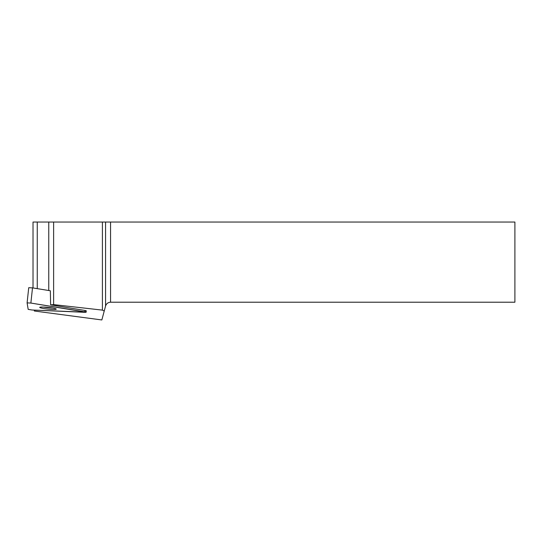 <?xml version="1.0" encoding="UTF-8"?>
<svg xmlns="http://www.w3.org/2000/svg" width="542" height="542" viewBox="0 0 542 542"><rect width="100%" height="100%" fill="white"/><g stroke="black" fill="none" stroke-linecap="round" stroke-linejoin="round"><path stroke-width="0.81" d="M28.726 287.7L27.1 302.883L28.177 309.374L32.032 310.004L86.137 312.219L30.874 303.053L27.1 302.883L28.726 287.7L32.5 287.87L50.345 290.776L50.609 304.848L53.624 304.611L102.411 310.119L104.233 311.02L101.842 319.956L34.356 311.006L34.207 310.099M43.733 307.063A8.306 0.847 -173.9 0 0 39.722 307.361A8.306 0.847 -173.9 0 0 47.899 309.089A8.306 0.847 -173.9 0 0 56.246 309.13A8.306 0.847 -173.9 0 0 52.093 307.937A8.306 0.847 -173.9 0 0 43.733 307.063M85.101 310.478L85.053 310.918L86.286 310.823L84.979 310.458L50.609 304.848M102.411 310.119L102.411 222.044L37.249 222.044L37.249 288.642M48.76 222.044L48.76 290.519M53.624 222.044L53.624 304.611M37.249 222.044L33.021 222.044L33.021 287.958M102.411 222.044L514.9 222.044L514.9 302.212L110.554 302.212C108.034 302.375 106.374 303.649 105.568 306.034L104.233 311.02M52.709 308.046A8.306 0.847 6.1 0 1 52.391 308.032A8.306 0.847 6.1 0 1 43.407 307.05M32.032 310.004L84.904 312.314C86.503 312.327 86.476 312.172 84.83 311.846L30.874 303.053L27.1 302.89L28.177 309.374L32.032 310.004M32.5 287.87L30.874 303.053M84.83 311.846L84.979 310.458M105.568 306.034L105.568 222.044M110.554 222.044L110.554 302.212M86.286 310.823L86.137 312.219"/></g></svg>

